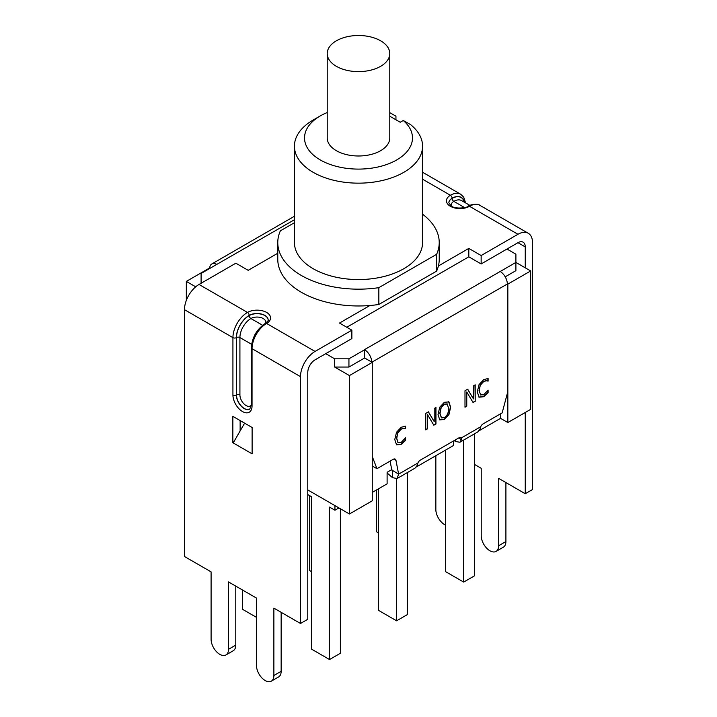 <?xml version="1.0" encoding="UTF-8"?>
<svg xmlns="http://www.w3.org/2000/svg" width="717" height="717" viewBox="0 0 717 717"><rect width="100%" height="100%" fill="white"/><g stroke="black" fill="none" stroke-linecap="round" stroke-linejoin="round"><path stroke-width="1.08" d="M294.427 219.743L216.794 264.394A10.289 5.942 -120 0 0 211.793 263.973A10.289 5.942 -120 0 0 209.669 268.517L209.167 268.23L186.33 281.405L195.705 286.818M391.446 469.796L398.625 474.143L417.903 463.012A4.033 2.33 -60 0 1 420.287 460.153L458.817 437.908A4.033 2.33 -60 0 1 460.834 437.702A4.033 2.33 -60 0 1 461.201 438.015L480.695 426.758A4.033 2.33 -60 0 1 483.079 423.899L502.142 412.893L507.34 393.418L507.34 284.004A10.289 5.942 60 0 0 507.331 283.842A10.289 5.942 60 0 0 500.206 271.483L515.899 262.422L515.899 254.177L506.982 249.032M325.751 353.66L334.669 358.814L348.937 358.814L364.639 349.753A10.289 5.942 -120 0 1 371.773 362.103L364.639 357.989L364.496 349.663L500.206 271.483M372.266 456.505L376.963 468.685L372.266 465.978M376.963 468.685L393.185 459.319A4.033 2.33 -60 0 1 395.201 459.122A4.033 2.33 -60 0 1 395.981 460.359L398.625 474.143L397.066 478.526L392.513 477.674L387.108 472.996M455.304 439.933L455.304 441.421L454.273 440.534M487.892 390.335L487.892 392.62L483.455 396.6L478.866 397.084M487.892 378.477L487.892 381.005L486.135 380.646L483.473 381.39L480.318 384.912L479.046 390.622L480.713 395.058M480.318 384.912L479.261 390.747L480.605 395.004M480.363 394.843L483.688 394.816L488.107 390.129L488.107 392.746L483.67 396.725L479.073 397.209L477.28 391.885L479.064 384.59L483.706 379.643L488.107 378.486L488.107 381.13L486.35 380.763L483.688 381.516L480.533 385.029M405.374 437.979L405.374 440.265L400.928 444.244L396.34 444.728M405.374 426.122L405.374 428.649L403.617 428.282L400.955 429.035L397.801 432.548L396.528 438.266L398.186 442.703M397.801 432.548L396.743 438.392L398.078 442.649M397.845 442.488L401.17 442.461L405.589 437.773L405.589 440.39L401.144 444.37L396.555 444.854L394.762 439.53L396.546 432.226L401.179 427.278L405.589 426.122L405.589 428.766L403.832 428.407L401.17 429.16L398.016 432.674M438.033 414.534L439.745 407.193L444.334 402.309L448.941 401.887L450.652 407.256L448.941 414.587L444.334 419.481L439.736 419.893L438.033 414.534M448.6 401.681L450.437 407.131L448.725 414.462L444.128 419.364L439.521 419.777M447.507 404.083L444.352 404.2L441.179 407.74L440.014 413.395L441.529 417.921L444.352 417.581C447.112 415.923 448.555 412.858 448.672 408.394L447.05 403.77M447.291 403.967L444.137 404.074L440.964 407.615L439.799 413.27L441.421 417.859M435.739 407.623L435.739 423.855L433.713 425.02M428.336 411.899L434.188 421.569L434.188 408.52L435.954 407.498L435.954 423.98L433.83 425.208L427.511 414.641L427.511 428.847L425.746 429.868L425.746 413.395L428.434 411.836L434.188 421.569M427.511 414.641L427.296 428.73L425.746 429.626M467.681 389.179L473.435 398.903L473.435 385.863L475.201 384.841L475.201 401.314L473.077 402.542L466.758 391.984L466.758 406.189L464.992 407.211L464.992 390.738L467.681 389.179M467.583 389.241L473.435 398.903M466.758 391.984L466.758 406.189M466.543 406.064L464.992 406.969M474.986 384.966L475.201 401.314M474.986 401.197L472.969 402.362M460.386 437.54L461.201 438.015L461.345 439.88L459.032 437.791M372.266 492.409L387.108 483.841L387.108 472.306L391.733 469.635L390.102 461.103M216.794 264.394L201.101 273.455L201.101 281.7L202.454 282.48M364.639 357.989L348.937 367.05L348.937 358.814M500.556 413.808L500.556 418.343L507.833 422.537L530.67 409.362L530.67 270.945L515.899 262.422L515.899 270.659L505.207 276.834M348.937 367.05L334.669 367.05L334.669 358.814M201.101 283.26L201.101 281.7M392.513 470.702L392.513 477.674M417.903 463.012L417.222 465.36L414.973 468.183L397.075 478.517M455.304 441.421L459.857 442.264L461.345 439.88M480.695 426.758L480.014 429.107L477.764 431.93L459.866 442.264M422.573 214.213A80.725 46.605 180 0 1 439.225 242.561L439.225 259.366A80.725 46.605 180 0 1 438.41 265.962L468.81 248.414L481.152 255.539L481.152 263.946L468.81 256.82L346.795 327.257M525.247 412.49L525.247 493.726L532.525 489.523L532.525 242.687A20.587 11.884 -60 0 0 528.259 233.267A20.587 11.884 -60 0 0 517.97 234.28L481.152 255.539M351.868 330.178L315.05 351.438A20.587 11.884 120 0 0 300.495 376.649L300.495 623.485L307.772 619.282L307.772 372.446A10.289 5.942 120 0 1 315.05 359.844L351.868 338.585L351.868 330.178L339.517 323.053L369.918 305.505A80.725 46.605 180 0 1 277.775 259.366L277.775 242.561A80.725 46.605 180 0 1 280.383 230.82L294.427 222.709M277.775 253.244L248.19 270.327L235.848 263.202L199.03 284.461A20.587 11.884 120 0 0 184.475 309.663L184.475 556.509L211.094 571.87L211.094 639.268A12.314 7.107 60 0 0 216.462 651.654A12.314 7.107 60 0 0 225.954 654.953A12.314 7.107 60 0 0 228.499 649.315L235.776 645.112A12.314 7.107 60 0 1 233.231 650.749L225.954 654.953M468.81 248.414L468.81 256.82M481.152 263.946L517.97 242.687A10.289 5.942 -60 0 1 523.114 242.176A10.289 5.942 -60 0 1 525.247 246.89L525.247 267.817M300.495 623.485L273.876 608.124L273.876 675.513A12.314 7.107 60 0 1 271.331 681.15A12.314 7.107 60 0 1 261.839 677.852A12.314 7.107 60 0 1 256.471 665.466L256.471 598.068L228.499 581.917L228.499 649.315M252.115 453.852L232.855 442.73L232.855 416.362L252.115 427.484L252.115 453.852M233.204 442.936L244.622 423.155M281.154 612.318L281.154 671.309A12.314 7.107 60 0 1 278.608 676.947L271.331 681.15M235.776 586.121L235.776 645.112M240.132 420.565L240.132 430.944M232.855 442.73L233.563 442.317M525.247 493.726L498.629 478.356L498.629 545.754A12.314 7.107 60 0 1 496.083 551.391A12.314 7.107 60 0 1 486.592 548.093A12.314 7.107 60 0 1 481.224 535.707L481.224 468.309L474.52 464.437M505.906 482.559L505.906 541.55A12.314 7.107 60 0 1 503.361 547.188L496.083 551.391M445.544 525.095A12.314 7.107 60 0 1 435.846 509.5L435.846 455.698M438.41 265.962A80.725 46.605 180 0 1 436.617 271.116L378.845 304.474A80.725 46.605 180 0 1 369.918 305.505M380.619 40.788A31.279 18.059 180 0 1 389.779 53.56A31.279 18.059 180 0 1 358.5 71.619A31.279 18.059 180 0 1 327.221 53.56A31.279 18.059 180 0 1 346.526 36.881A31.279 18.059 180 0 1 380.619 40.788M389.779 53.56L389.779 137.933A31.279 18.059 180 0 1 358.5 155.992A31.279 18.059 180 0 1 327.221 137.933L327.221 53.56M389.779 112.694L395.945 116.145L395.945 119.775M403.25 120.492A53.981 31.172 180 0 1 391.491 162.598A53.981 31.172 180 0 1 317.963 158.511A53.981 31.172 180 0 1 320.329 115.894L313.195 120.008A64.073 36.997 0 0 0 294.427 146.169A64.073 36.997 0 0 0 358.5 183.158A64.073 36.997 0 0 0 422.573 146.169A64.073 36.997 0 0 0 410.5 124.552L403.25 120.492L400.22 122.249L389.779 116.217M320.329 115.894A53.981 31.172 180 0 1 327.221 112.524M439.225 242.561A80.725 46.605 180 0 1 436.617 254.311L378.845 287.66A80.725 46.605 180 0 1 277.775 242.561M422.573 146.169L422.573 242.561A64.073 36.997 180 0 1 358.5 279.558A64.073 36.997 180 0 1 294.427 242.561L294.427 146.169M436.617 271.116L436.617 254.311M378.845 304.474L378.845 287.66M507.833 422.537L507.833 284.129L507.331 283.842M371.773 362.103L372.266 362.399L349.439 375.574L334.669 367.05M307.772 489.935L349.439 513.99L372.266 500.807L372.266 362.399M453.395 441.036L453.395 445.571L416.353 466.955M530.67 270.945L507.833 284.129M242.48 589.992L242.48 609.271L256.471 617.346M309.556 495.581L309.556 570.553L311.411 571.619M376.622 489.89L376.622 531.835L378.477 532.901M334.956 505.628L334.956 510.244L329.533 507.116L329.533 659.532L340.378 653.268L340.378 508.756M307.772 494.551L311.411 496.648L311.411 649.064L329.533 659.532M334.956 510.244L338.953 507.932M396.6 478.732L396.6 620.805L407.444 614.55L407.444 472.53M378.477 488.824L378.477 610.346L396.6 620.805M463.675 440.068L463.675 582.087L474.52 575.823L474.52 433.803M445.544 450.097L445.544 571.619L463.675 582.087M500.556 418.343L479.144 430.702M186.33 300.387L186.33 281.405M349.439 513.99L349.439 375.574M395.981 460.359L393.741 459.059M371.917 362.193L507.34 284.004M517.97 234.28L469.518 206.308A2.42 1.398 -120 0 0 468.309 206.191C467.43 207.93 454.856 209.409 451.092 205.878L448.86 202.768A11.096 6.408 180 0 1 452.113 198.242A2.42 1.398 -120 0 0 450.401 195.275A13.524 7.806 -0 0 0 450.401 206.308A13.524 7.806 -0 0 0 469.518 206.308A20.587 11.884 -60 0 1 479.816 205.295C477.199 202.544 468.067 205.591 468.309 206.191M465.584 202.902L463.702 197.139L460.69 194.253A20.587 11.884 120 0 0 450.401 195.275L422.573 179.205M199.03 284.461L247.482 312.424A2.42 1.398 60 0 1 249.193 315.39A18.167 10.486 -60 0 0 236.35 337.635A2.42 1.398 180 0 1 232.926 337.635L232.926 394.977A13.524 7.806 -120 0 0 242.48 411.54A13.524 7.806 -120 0 0 252.043 406.019L252.043 348.677A20.587 11.884 -60 0 1 266.599 323.466A13.524 7.806 -0 0 0 266.599 312.424A13.524 7.806 -0 0 0 247.482 312.424A20.587 11.884 120 0 0 232.926 337.635L184.475 309.663M268.14 319.997A11.096 6.408 -0 0 0 261.212 314.154A11.096 6.408 -0 0 0 249.193 315.561L249.193 315.39A11.096 6.408 -0 0 1 261.284 314.001A11.096 6.408 -0 0 1 268.14 319.925C268.902 319.881 267.988 321.028 265.389 323.349A2.42 1.398 -120 0 1 266.599 323.466L315.05 351.438M265.389 323.349C256.82 329.22 252.133 337.331 251.335 347.691A2.42 1.398 -0 0 0 252.043 348.677L300.495 376.649M251.335 347.691L251.335 405.033A2.42 1.398 -0 0 0 252.043 406.019M251.335 405.033L249.749 409.129A11.096 6.408 60 0 1 241.19 406.154A11.096 6.408 60 0 1 236.35 394.977A2.42 1.398 180 0 1 232.926 394.977M251.335 405.096A8.676 5.01 60 0 1 244.434 404.343A8.676 5.01 60 0 1 239.917 394.897A2.42 1.398 -0 0 0 236.493 394.897L236.35 337.635M265.442 323.313A8.676 5.01 -0 0 0 261.338 317.712A8.676 5.01 -0 0 0 250.905 318.527A2.42 1.398 -120 0 1 249.193 315.561A17.961 10.37 120 0 0 236.493 337.555A2.42 1.398 180 0 1 239.917 337.555A15.541 8.971 -60 0 1 250.905 318.527L262.592 325.276M273.876 675.513L281.154 671.309M239.917 394.897L239.917 337.555L251.604 344.303M256.569 331.98A15.541 8.971 120 0 0 254.401 335.735M236.493 337.555L236.493 394.897A11.096 6.408 -120 0 0 241.279 406.01A11.096 6.408 -120 0 0 249.803 409.084M448.86 202.839A11.096 6.408 180 0 1 452.113 198.403L452.113 198.242A18.167 10.486 -60 0 1 464.58 202.328M451.558 206.164A8.676 5.01 180 0 1 453.825 201.369A2.42 1.398 60 0 1 452.113 198.403A17.961 10.37 120 0 1 464.383 202.212M464.634 207.607L453.825 201.369A15.541 8.971 -60 0 1 461.596 200.599L469.877 205.385M505.906 541.55L498.629 545.754M525.247 246.89L517.97 242.687M211.793 263.973L294.427 216.265M392.065 470.352L392.665 470.89L392.513 470.146M528.259 233.267L479.816 205.295M460.69 194.253L422.573 172.25"/></g></svg>

